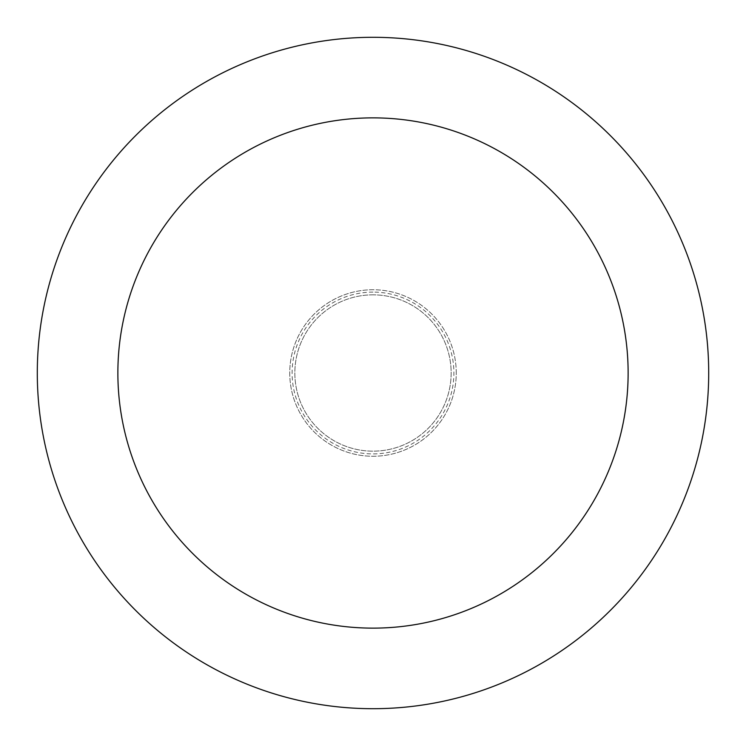 <?xml version="1.0" encoding="UTF-8"?>
<svg xmlns="http://www.w3.org/2000/svg" width="746" height="746" viewBox="0 0 746 746"><rect width="100%" height="100%" fill="white"/><g stroke="black" fill="none" stroke-linecap="round" stroke-linejoin="round"><path stroke-width="0.56" stroke-dasharray="3.73 2.8" d="M456.254 373A83.254 83.254 0 0 0 373 289.746A83.254 83.254 0 0 0 289.746 373A83.254 83.254 0 0 0 373 456.254A83.254 83.254 0 0 0 456.254 373A83.254 83.254 0 0 0 373 289.746A83.254 83.254 0 0 0 289.746 373A83.254 83.254 0 0 0 373 456.254A83.254 83.254 0 0 0 456.254 373M373 294.847A78.153 78.153 0 0 0 294.847 373A78.153 78.153 0 0 0 373 451.153A78.153 78.153 0 0 0 451.153 373A78.153 78.153 0 0 0 373 294.847A78.153 78.153 0 0 0 294.847 373A78.153 78.153 0 0 0 373 451.153A78.153 78.153 0 0 0 451.153 373A78.153 78.153 0 0 0 373 294.847M373 289.746A83.254 83.254 0 0 0 289.746 373A83.254 83.254 0 0 0 373 456.254A83.254 83.254 0 0 0 456.254 373A83.254 83.254 0 0 0 373 289.746M373 708.7A335.7 335.7 0 0 0 708.7 373A335.7 335.7 0 0 0 373 37.3A335.7 335.7 0 0 0 37.3 373A335.7 335.7 0 0 0 373 708.7M373 292.106A80.894 80.894 0 0 0 292.106 373A80.894 80.894 0 0 0 373 453.894A80.894 80.894 0 0 0 453.894 373A80.894 80.894 0 0 0 373 292.106"/><path stroke-width="1.12" d="M373 628.132A255.132 255.132 0 0 0 628.132 373A255.132 255.132 0 0 0 373 117.868A255.132 255.132 0 0 0 117.868 373A255.132 255.132 0 0 0 373 628.132M373 708.7A335.7 335.7 0 0 0 708.7 373A335.7 335.7 0 0 0 373 37.3A335.7 335.7 0 0 0 37.3 373A335.7 335.7 0 0 0 373 708.7"/></g></svg>
